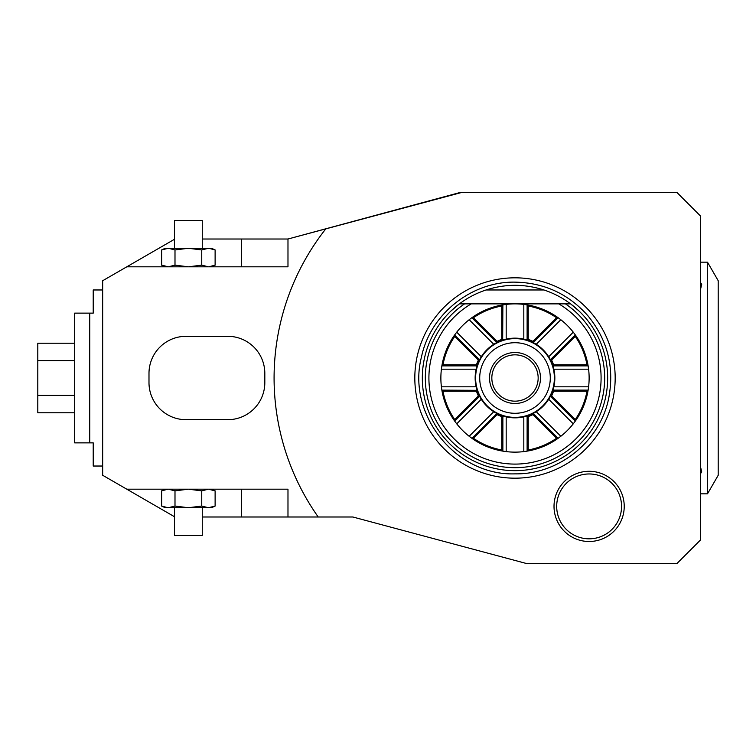 <?xml version="1.0" encoding="UTF-8"?>
<svg xmlns="http://www.w3.org/2000/svg" width="756" height="756" viewBox="0 0 756 756"><rect width="100%" height="100%" fill="white"/><g stroke="black" fill="none" stroke-linecap="round" stroke-linejoin="round"><path stroke-width="1.13" d="M89.737 313.135L89.737 442.865L74.674 442.865L74.674 313.135L93.215 313.135L93.215 289.973L102.665 289.973M202.268 239.009L287.979 239.009L459.402 192.676L677.149 192.676L700.321 215.847L700.321 540.153L677.149 563.324L525.751 563.324L352.844 516.991L287.979 516.991L287.979 489.189L126.791 489.189L102.665 475.259L102.665 280.741L174.475 239.274M126.791 266.811L287.979 266.811L287.979 239.009L460.886 192.676M202.268 516.991L287.979 516.991M174.475 516.726L126.791 489.189M186.052 419.693L227.754 419.693A37.063 37.063 0 0 0 264.817 382.63L264.817 373.37A37.063 37.063 0 0 0 227.754 336.307L186.052 336.307A37.063 37.063 0 0 0 148.989 373.37L148.989 382.63A37.063 37.063 0 0 0 186.052 419.693M165.205 489.189L161.623 490.852L167.936 489.198M161.623 490.852L161.623 506.066L167.936 507.72M168.314 489.189L174.995 490.852L174.995 506.066L188.376 507.72L201.748 506.066L208.429 507.72L215.12 506.066L215.12 490.852L208.429 489.189L201.748 490.852L201.748 506.066M161.623 506.066L165.205 507.72L168.314 507.72L174.995 506.066M174.995 490.852L188.376 489.189L201.748 490.852M213.74 490.266L209.327 489.227M213.74 506.652L209.601 507.673M168.314 507.72L211.538 507.72L215.12 506.066M202.268 507.72L202.268 535.522L174.475 535.522L174.475 507.72M211.538 266.811L215.12 265.148L208.807 266.802M215.12 265.148L215.12 249.934L208.807 248.28M208.429 266.811L201.748 265.148L201.748 249.934L188.376 248.28L174.995 249.934L168.314 248.28L161.623 249.934L161.623 265.148L168.314 266.811L174.995 265.148L174.995 249.934M215.12 249.934L211.538 248.28L208.429 248.28L201.748 249.934M201.748 265.148L188.376 266.811L174.995 265.148M163.003 265.734L167.416 266.774M163.003 249.348L167.142 248.327M208.429 248.28L165.205 248.28L161.623 249.934M174.475 248.28L174.475 220.478L202.268 220.478L202.268 248.28M325.779 228.879A240.918 240.918 0 0 0 318.219 516.991M414.817 378A100.179 100.179 0 0 0 514.997 478.179A100.179 100.179 0 0 0 615.176 378A100.179 100.179 0 0 0 514.997 277.821A100.179 100.179 0 0 0 414.817 378M589.122 471.29A35.107 35.107 0 0 0 554.016 506.397A35.107 35.107 0 0 0 589.122 541.494A35.107 35.107 0 0 0 624.229 506.397A35.107 35.107 0 0 0 589.122 471.29M570.591 303.874A92.657 92.657 0 0 0 543.933 289.973C524.645 283.774 505.358 283.774 486.061 289.973A92.657 92.657 0 0 0 514.997 470.657A92.657 92.657 0 0 0 570.591 303.874L558.778 303.874L570.591 303.874L578.756 310.763M451.237 310.763L459.402 303.874L558.778 303.874A86.089 86.089 0 0 1 580.769 433.557A86.089 86.089 0 0 1 449.234 433.557A86.089 86.089 0 0 1 471.215 303.874L459.402 303.874M486.061 289.973L543.933 289.973M552.91 390.257A39.841 39.841 0 0 1 552.882 390.323L553.553 391.249L586.987 391.249L588.092 390.323L588.603 386.817A74.126 74.126 0 0 0 588.603 369.183L588.092 365.677A74.126 74.126 0 0 0 575.401 335.031L573.275 332.186A74.126 74.126 0 0 0 560.81 319.722L557.966 317.596A74.126 74.126 0 0 0 527.319 304.904L523.813 304.394A74.126 74.126 0 0 0 506.18 304.394L502.872 304.866L502.674 340.115A39.841 39.841 0 0 0 496.919 342.496L493.753 344.292A39.841 39.841 0 0 0 481.288 356.756L479.587 359.743L454.592 335.031A74.126 74.126 0 0 0 441.901 365.677L441.4 369.183A74.126 74.126 0 0 0 441.4 386.817L441.873 390.124L477.112 390.323A39.841 39.841 0 0 0 479.493 396.078A39.841 39.841 0 0 0 479.521 396.144M588.092 390.323A74.126 74.126 0 0 1 575.401 420.969L573.275 423.814A74.126 74.126 0 0 1 560.81 436.278L558.136 438.282L533.254 413.409L536.24 411.708A39.841 39.841 0 0 0 548.705 399.244L550.406 396.257L575.288 421.13M533.141 413.475A39.841 39.841 0 0 1 533.074 413.504L532.885 414.638L556.529 438.272L558.136 438.282M557.966 438.404A74.126 74.126 0 0 1 527.319 451.096L523.813 451.606A74.126 74.126 0 0 1 506.18 451.606L506.18 416.858A39.841 39.841 0 0 0 523.813 416.858L527.121 415.951L527.121 451.134M553.553 391.249A40.767 40.767 0 0 1 551.634 395.889L550.5 396.078A39.841 39.841 0 0 0 552.882 390.323L553.855 386.817A39.841 39.841 0 0 0 553.855 369.183L552.948 365.876L588.13 365.876M553.581 368.068A39.841 39.841 0 0 1 553.855 369.183L588.603 369.183M586.987 364.751A73.2 73.2 0 0 0 575.269 336.467L551.634 360.111A40.767 40.767 0 0 1 553.553 364.751L586.987 364.751L588.092 365.677M553.553 364.751L552.948 365.876M551.634 360.111L550.5 359.922A39.841 39.841 0 0 1 552.882 365.677A39.841 39.841 0 0 1 552.91 365.743M532.885 414.638A40.767 40.767 0 0 1 528.246 416.556L527.319 415.885A39.841 39.841 0 0 0 533.074 413.504L533.254 413.409M527.253 340.087A39.841 39.841 0 0 1 527.319 340.115L523.813 339.142A39.841 39.841 0 0 1 524.929 339.416M526.034 339.718A39.841 39.841 0 0 1 527.187 340.068M527.319 304.904L528.246 306.01L528.255 339.444L527.319 340.115A39.841 39.841 0 0 1 533.074 342.496A39.841 39.841 0 0 1 533.141 342.525M533.197 342.553A39.841 39.841 0 0 1 534.265 343.12M535.257 343.696A39.841 39.841 0 0 1 536.24 344.292L533.254 342.591L558.136 317.718M550.472 359.856A39.841 39.841 0 0 1 550.5 359.922L548.705 356.756A39.841 39.841 0 0 1 549.3 357.739M549.877 358.731A39.841 39.841 0 0 1 550.444 359.799M552.929 365.81A39.841 39.841 0 0 1 553.279 366.962M588.603 386.817L553.855 386.817A39.841 39.841 0 0 1 553.581 387.932M553.279 389.038A39.841 39.841 0 0 1 552.929 390.19M550.444 396.201A39.841 39.841 0 0 1 549.877 397.269M549.3 398.261A39.841 39.841 0 0 1 548.705 399.244L573.275 423.814M560.81 436.278L536.24 411.708A39.841 39.841 0 0 1 535.257 412.303M534.265 412.88A39.841 39.841 0 0 1 533.197 413.447M527.187 415.932A39.841 39.841 0 0 1 526.034 416.282M524.929 416.584A39.841 39.841 0 0 1 523.813 416.858L523.813 451.606M523.813 304.394L523.813 339.142A39.841 39.841 0 0 0 506.18 339.142L502.872 340.049M528.255 339.444A40.767 40.767 0 0 1 532.885 341.362L533.254 342.591M573.275 332.186L548.705 356.756A39.841 39.841 0 0 0 536.24 344.292L560.81 319.722M552.948 390.124L588.13 390.124M586.987 391.249A73.2 73.2 0 0 1 575.269 419.533L575.401 420.969M551.634 395.889L575.269 419.533M556.529 438.272A73.2 73.2 0 0 1 528.246 449.99L527.319 451.096M528.246 416.556L528.246 449.99M501.748 306.01L501.748 339.444A40.767 40.767 0 0 0 497.108 341.362L473.464 317.728A73.2 73.2 0 0 1 501.748 306.01L502.674 304.904A74.126 74.126 0 0 0 472.027 317.596L469.183 319.722A74.126 74.126 0 0 0 456.719 332.186L454.715 334.87M473.464 438.272L497.108 414.638A40.767 40.767 0 0 0 501.748 416.556L501.748 449.99A73.2 73.2 0 0 1 473.464 438.272L472.027 438.404A74.126 74.126 0 0 0 502.674 451.096L506.18 451.606M472.027 438.404L496.919 413.504A39.841 39.841 0 0 0 502.674 415.885A39.841 39.841 0 0 0 502.74 415.913M480.693 398.261A39.841 39.841 0 0 0 481.288 399.244L479.493 396.078L478.359 395.889A40.767 40.767 0 0 1 476.441 391.249L443.007 391.249L441.901 390.323A74.126 74.126 0 0 0 454.592 420.969L456.719 423.814A74.126 74.126 0 0 0 469.183 436.278L471.867 438.282M441.873 365.876L477.045 365.876L476.138 369.183A39.841 39.841 0 0 0 476.412 387.932M441.4 369.183L476.138 369.183A39.841 39.841 0 0 1 476.412 368.068M476.441 364.751A40.767 40.767 0 0 1 478.359 360.111L454.725 336.467A73.2 73.2 0 0 0 443.007 364.751L476.441 364.751L477.045 365.876M443.007 364.751L441.901 365.677M454.725 336.467L454.592 335.031M478.359 360.111L479.587 359.743M456.719 332.186L481.288 356.756A39.841 39.841 0 0 0 480.693 357.739M469.183 319.722L493.753 344.292A39.841 39.841 0 0 1 494.736 343.696M471.867 317.718L496.739 342.591M497.108 341.362L496.919 342.496A39.841 39.841 0 0 0 496.853 342.525M473.464 317.728L472.027 317.596M501.748 339.444L502.674 340.115A39.841 39.841 0 0 1 502.74 340.087M506.18 304.394L506.18 339.142A39.841 39.841 0 0 0 505.065 339.416M527.121 304.866L527.121 340.049M528.246 306.01A73.2 73.2 0 0 1 556.529 317.728L557.966 317.596M532.885 341.362L556.529 317.728M550.406 359.743L575.288 334.87M575.269 336.467L575.401 335.031M479.521 359.856A39.841 39.841 0 0 0 479.493 359.922A39.841 39.841 0 0 0 477.112 365.677A39.841 39.841 0 0 0 477.083 365.743M503.959 339.718A39.841 39.841 0 0 0 502.806 340.068M496.796 342.553A39.841 39.841 0 0 0 495.728 343.12M480.126 358.731A39.841 39.841 0 0 0 479.55 359.799M477.064 365.81A39.841 39.841 0 0 0 476.715 366.962M476.715 389.038A39.841 39.841 0 0 0 477.064 390.19M477.083 390.257A39.841 39.841 0 0 0 477.112 390.323L476.441 391.249M479.55 396.201A39.841 39.841 0 0 0 480.126 397.269M456.719 423.814L481.288 399.244A39.841 39.841 0 0 0 494.736 412.303M495.728 412.88A39.841 39.841 0 0 0 496.796 413.447M496.853 413.475A39.841 39.841 0 0 0 496.919 413.504L497.108 414.638M502.806 415.932A39.841 39.841 0 0 0 503.959 416.282M505.065 416.584A39.841 39.841 0 0 0 506.18 416.858L502.872 415.951L502.872 451.134M501.748 416.556L502.872 415.951M469.183 436.278L493.753 411.708L496.739 413.409M441.4 386.817L476.138 386.817L477.045 390.124M514.997 338.622A39.378 39.378 0 0 1 554.375 378A39.378 39.378 0 0 1 514.997 417.378A39.378 39.378 0 0 1 475.618 378A39.378 39.378 0 0 1 514.997 338.622M514.997 342.714A35.286 35.286 0 0 0 479.71 378A35.286 35.286 0 0 0 514.997 413.286A35.286 35.286 0 0 0 550.283 378A35.286 35.286 0 0 0 514.997 342.714M514.997 352.523A25.477 25.477 0 0 1 540.483 378A25.477 25.477 0 0 1 514.997 403.477A25.477 25.477 0 0 1 489.519 378A25.477 25.477 0 0 1 514.997 352.523M514.997 354.838A23.162 23.162 0 0 1 538.159 378A23.162 23.162 0 0 1 514.997 401.162A23.162 23.162 0 0 1 491.835 378A23.162 23.162 0 0 1 514.997 354.838M501.748 449.99L502.674 451.096M479.587 396.257L454.715 421.13M478.359 395.889L454.725 419.533L454.592 420.969M443.007 391.249A73.2 73.2 0 0 0 454.725 419.533M589.122 473.965A32.432 32.432 0 0 0 556.69 506.397A32.432 32.432 0 0 0 589.122 538.82A32.432 32.432 0 0 0 621.555 506.397A32.432 32.432 0 0 0 589.122 473.965M700.321 262.171L707.503 262.171L707.503 493.829L700.321 493.829M707.503 493.829L718.2 475.297L718.2 280.703L707.503 262.171M700.803 468.021L701.7 471.895L700.803 468.021M700.321 290.295L701.7 284.303L700.321 290.295M89.737 442.865L93.215 442.865L93.215 466.027L102.665 466.027M74.674 412.776L37.8 412.776L37.8 343.224L74.674 343.224M74.674 360.612L37.8 360.612M74.674 395.388L37.8 395.388M241.655 266.811L241.655 239.009M241.655 516.991L241.655 489.189M464.543 303.874A89.671 89.671 0 0 0 447.75 437.318A89.671 89.671 0 0 0 582.243 437.318A89.671 89.671 0 0 0 565.46 303.874M211.538 489.189L215.12 490.852M165.205 266.811L161.623 265.148M514.997 473.861C559.194 474.664 600.699 440.88 608.863 397.439C614.458 366.972 607.474 339.746 587.885 315.743C568.493 293.904 544.197 282.706 514.997 282.139C471.338 281.364 430.211 314.307 421.451 357.087C406.558 414.354 455.859 475.893 514.997 473.861M700.321 473.899A23.162 23.162 0 0 0 701.7 471.895M701.7 284.303A23.162 23.162 0 0 0 700.321 282.3"/></g></svg>
